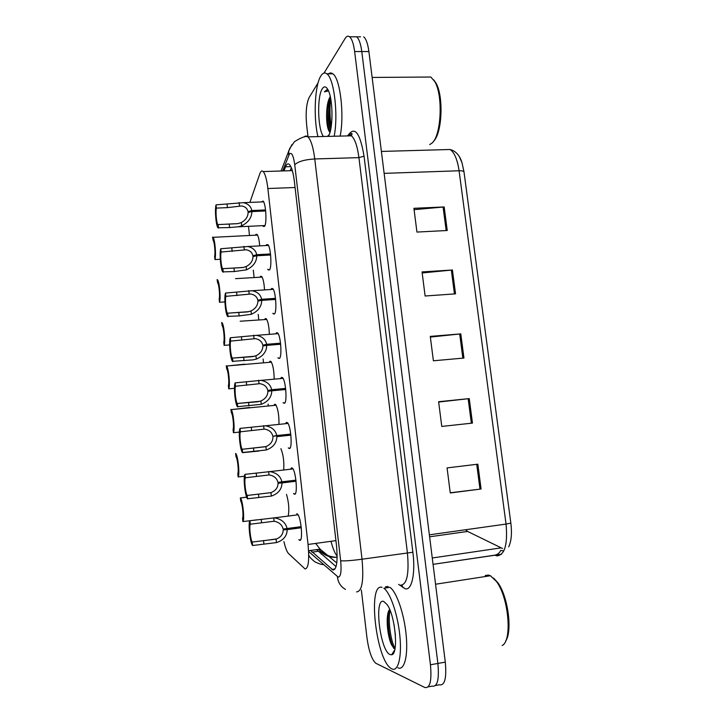 <?xml version="1.0" encoding="UTF-8"?>
<svg xmlns="http://www.w3.org/2000/svg" width="724" height="724" viewBox="0 0 724 724"><rect width="100%" height="100%" fill="white"/><g stroke="black" fill="none" stroke-linecap="round" stroke-linejoin="round"><path stroke-width="1.09" d="M273.953 405.431L274.74 404.236L275.609 404.499C277.907 408.381 279.039 414.87 278.984 423.983M269.283 362.344L269.962 361.231L270.912 361.439C272.903 364.534 273.989 370.335 274.179 378.824M264.649 319.601L265.219 318.605L266.251 318.723C267.98 321.23 269.011 326.352 269.355 334.09M260.052 277.22L260.531 276.342L261.626 276.36C263.111 278.396 264.079 282.867 264.531 289.772M255.5 235.182L255.871 234.449L257.038 234.341C258.314 235.997 259.201 239.834 259.717 245.852M290.758 468.754L291.618 467.813L292.451 468.184C295.962 470.998 297.917 494.836 294.587 494.257L293.537 493.542M285.772 423.278L286.532 422.373L287.464 422.707C290.858 425.431 292.641 448.536 289.464 448.572L288.306 447.866M280.822 378.227L281.482 377.349L282.514 377.62C285.781 380.245 287.419 402.68 284.387 403.304L283.102 402.607M275.907 333.583L276.478 332.732L277.6 332.913C280.749 335.438 282.251 357.276 279.364 358.452L277.935 357.756M271.02 289.347L271.518 288.514L272.731 288.586C275.763 291.021 277.138 312.306 274.378 314.008L272.812 313.311M266.17 245.508L266.604 244.694L267.889 244.64C270.803 246.974 272.07 267.753 269.437 269.952L267.735 269.265M261.4 201.933L263.084 201.064C265.889 203.308 267.056 223.635 264.541 226.304L263.255 226.413L262.731 225.653M296.768 513.678L297.483 514.058C301.112 516.972 303.247 541.588 299.754 540.357L298.813 539.633M283.944 541.67C285.365 547.815 286.894 551.769 288.532 553.534L305.112 568.992C308.46 568.34 309.438 560.168 308.044 544.466L267.862 188.53C266.776 179.606 265.228 173.95 263.219 171.579C261.916 170.321 260.776 171.063 259.798 173.796L249.889 202.403M315.655 543.416L320.126 549.163L336.778 562.964M248.513 226.331L249.472 235.49M253.3 270.124L254.124 277.591M258.187 314.37L258.812 320.035M263.12 359.023L263.536 362.833M268.097 404.073L268.305 405.983M280.894 448.69C283.265 454.437 284.206 461.396 283.727 469.568M286.523 494.411C288.804 502.492 289.383 509.56 288.279 515.615M503.759 551L500.809 550.376C499.488 553.064 497.469 554.665 494.736 555.172L497.053 555.905C504.827 554.856 507.823 544.249 506.04 524.076L510.845 523.108C512.076 533.335 511.361 541.235 508.719 546.819M328.243 135.578L328.397 136.058M331.203 126.619C329.791 117.27 329.601 107.831 330.633 98.319M393.367 652.053L393.729 652.74M360.561 36.843L356.67 36.824C359.032 38.861 360.733 43.766 361.783 51.558L437.884 663.446C439.323 679.619 437.387 687.185 432.092 686.135C437.387 687.185 439.323 679.619 437.884 663.446L361.783 51.558C360.733 43.766 359.032 38.861 356.67 36.824L353.565 36.806M414.083 209.67L444.165 206.946L413.911 208.304L416.943 232.069L447.251 230.494L444.165 206.946M422.164 272.957L452.419 269.998L422.038 271.925L425.115 296.007L455.541 293.853L452.419 269.998M477.831 464.184L447.07 467.912L450.274 492.972L481.08 488.999L477.831 464.184M450.247 492.791L481.08 488.999M438.663 402.046L469.252 398.598L438.617 401.72L441.776 426.436L472.455 423.097L469.252 398.598M430.355 337.076L460.781 333.882L430.273 336.398L433.386 360.787L463.939 358.045L460.781 333.882M459.315 156.637L461.975 162.629L463.975 171.76L510.845 523.108M363.719 36.861C366.118 38.888 367.846 43.784 368.896 51.558L445.296 662.125C446.726 678.27 444.744 685.827 439.359 684.795L435.567 685.492M465.478 529.76L467.65 531.452L502.528 548.493M310.596 550.493L332.995 570.05C336.732 569.426 337.9 561.272 336.506 545.588L294.351 181.272C293.238 172.43 291.591 166.837 289.41 164.493C287.953 163.217 286.668 163.986 285.555 166.782L283.944 170.9M330.85 128.673C329.04 118.265 328.787 107.695 330.099 96.944C328.787 107.695 329.04 118.265 330.85 128.673M389.403 615.789L389.268 609.916L389.403 615.789M324.026 73.088L345.113 38.499C346.534 36.2 348.027 35.63 349.592 36.788C351.909 38.825 353.593 43.748 354.633 51.549L430.445 664.768C431.884 680.976 430.002 688.551 424.798 687.483L375.693 663.193C371.711 659.347 368.797 650.885 366.968 637.79L361.357 590.069M308.026 136.854L306.695 125.551C305.528 112.935 306.343 103.586 309.139 97.514L318.098 82.817M290.143 170.692L291.347 167.706M336.054 566.611L316.56 549.606M301.284 527.76L287.193 529.633C287.021 536.022 283.446 540.348 276.459 542.593L252.595 545.507C250.07 542.891 247.907 522.619 249.952 520.737L274.351 517.859C281.383 518.99 285.627 522.547 287.075 528.529L301.157 526.656M287.075 528.529L283.111 529.036C282.079 524.755 279.084 522.167 274.115 521.253L250.323 524.203C249.02 526.113 250.477 539.706 252.242 542.041L276.079 539.136C280.758 537.335 283.129 534.24 283.202 529.85L301.247 527.452M287.193 529.633L283.202 529.85M249.952 520.737L250.323 524.203M252.242 542.041L252.613 545.525M246.64 497.089L240.458 497.958C242.757 500.221 244.784 519.868 242.893 521.588L257.21 519.805M240.368 497.859L240.721 501.171C242.332 503.062 243.753 516.393 242.54 518.257L242.893 521.588M296.053 481.243L282.007 482.926C281.835 489.279 278.288 493.668 271.346 496.085L247.49 498.773C245.047 496.257 243.038 476.709 244.974 474.356L269.88 471.614C276.577 472.763 280.577 476.166 281.889 481.822L295.926 480.148M295.944 480.293L277.953 482.437C276.957 478.256 274.016 475.759 269.138 474.944L245.346 477.786C244.078 480.048 245.527 493.515 247.237 495.46L270.975 492.655C275.618 490.745 277.98 487.605 278.043 483.243L296.035 481.089M277.953 482.437L281.889 481.822M282.007 482.926L278.043 483.243M244.974 474.356L245.346 477.786M247.237 495.46L247.608 498.908M276.876 436.644L290.867 435.151L276.876 436.644C276.704 442.97 273.174 447.414 266.296 449.993L242.44 452.509C240.078 450.084 238.214 431.205 240.042 428.4L265.427 425.784C271.781 426.943 275.563 430.201 276.758 435.558L290.749 434.074M290.786 434.364L272.848 436.273C271.943 432.309 269.174 429.92 264.531 429.097L240.404 431.803C239.201 434.382 240.594 447.568 242.25 449.278L265.563 446.726M242.25 449.278L265.916 446.599C270.532 444.581 272.867 441.405 272.939 437.07M272.848 436.273L276.758 435.558M240.042 428.4L240.404 431.803M242.287 449.314L242.649 452.726M285.736 389.494L271.79 390.806C271.618 397.087 268.115 401.594 261.283 404.336L237.436 406.689C235.164 404.354 233.418 386.1 235.155 382.869L260.993 380.372C267.02 381.521 270.577 384.643 271.672 389.72L285.618 388.417M285.663 388.851L267.789 390.535C266.966 386.77 264.351 384.48 259.952 383.666L235.517 386.236C234.377 389.096 235.68 401.829 237.273 403.476L260.007 401.286M237.273 403.476L257.608 401.784L260.912 400.969C265.491 398.843 267.808 395.63 267.88 391.322L271.79 390.806M267.789 390.535L271.672 389.72M235.155 382.869L235.517 386.236M237.372 403.594L237.743 406.969M280.65 344.244L266.749 345.375C266.577 351.62 263.093 356.199 256.314 359.086L253.02 359.873L232.485 361.321C230.304 359.077 228.675 341.384 230.313 337.755L256.577 335.348C262.278 336.497 265.627 339.484 266.631 344.307L280.532 343.185M280.595 343.764L262.785 345.212C262.025 341.647 259.563 339.456 255.4 338.633L230.666 341.094C229.589 344.208 230.811 356.534 232.35 358.118L254.459 356.262M232.35 358.118L252.667 356.633L255.952 355.756C260.495 353.529 262.803 350.271 262.866 345.991L266.749 345.375M262.785 345.212L266.631 344.307M230.313 337.755L230.666 341.094M232.513 358.28L232.875 361.638M242.576 452.654L259.002 451.052M244.431 476.211L238.133 476.944C239.925 474.781 238.024 455.794 235.807 453.604M235.626 453.423L235.979 456.717C237.544 458.265 238.956 471.46 237.78 473.641L238.133 476.944M249.527 407.494L231.191 409.63L276.134 405.214M239.363 432.074L233.418 432.699C235.11 430.11 233.336 411.739 231.191 409.63M230.929 409.377L231.345 412.716C232.857 414.209 234.178 426.961 233.065 429.423L233.418 432.699M244.821 364.172L226.612 366.009L271.428 362.154M234.449 388.308L228.739 388.833C230.35 385.865 228.684 368.045 226.612 366.009M226.277 365.729L226.748 369.086C228.205 370.534 229.436 382.878 228.395 385.593L228.739 388.833M394.028 624.613L395.413 635.12M493.56 578.042L497.768 582.603C507.931 595.97 512.737 631.328 505.614 641.12M485.279 575.535L488.41 575.055L490.447 575.734L496.474 581.526C508.664 597.372 512.511 640.858 502.13 645.527M397.874 667.781C404.3 671.067 408.291 656.062 406.128 634.667C404.055 613.309 396.435 591.599 389.928 587.318L383.847 588.25C390.245 592.558 397.766 614.323 399.847 635.717C402.01 657.157 398.109 672.171 391.793 668.858L390.933 668.352C375.837 659.102 367.484 582.214 382.028 587.372M389.331 609.825C385.349 615.337 387.403 636.432 391.557 644.831L394.218 648.659M390.082 654.587C380.091 651.048 373.738 597.472 383.72 601.445L387.195 604.676C395.358 615.771 398.779 654.433 391.63 654.768L390.082 654.587M385.449 586.847L388.082 586.44M390.028 610.296C387.811 621.355 390.879 641.582 395.051 648.387M388.797 610.766C386.878 620.975 389.241 638.984 392.969 646.822L393.612 648.152M433.658 79.83L435.785 82.771C443.857 95.659 442.201 133.596 433.495 141.316M425.775 77.061L430.807 77.025L434.681 81.45C443.251 95.115 441.314 135.56 432.038 143.053L429.721 144.61M317.917 136.619C313.356 117.695 314.723 85.45 320.795 76.056C322.687 72.97 324.714 72.237 326.868 73.848C334.108 78.346 338.443 114.98 334.171 136.239M327.673 74.608C329.329 72.744 331.049 72.472 332.832 73.812C340.19 78.301 344.534 114.872 340.153 136.094M330.234 96.419L329.619 97.776C325.818 104.573 325.782 123.487 328.47 129.895L329.936 132.42M323.483 136.492C317.736 129.668 316.85 96.473 322.316 88.744C324.081 86.056 325.9 86.283 327.773 89.423C333.185 97.903 333.402 129.858 328.198 136.374M327.8 89.468L324.433 91.785L328.524 90.953M329.619 97.776L330.289 96.654M330.768 99.016C328.379 110.908 328.253 121.487 330.397 130.727M327.411 89.351L324.433 91.785M330.289 96.69C326.85 106.953 327.158 125.352 329.692 132.175M275.609 299.419L261.753 300.37C261.581 306.578 258.124 311.211 251.391 314.261L239.155 315.908L227.589 316.379C225.49 314.225 223.96 297.057 225.508 293.048L252.178 290.731C257.563 291.872 260.712 294.731 261.636 299.311L275.491 298.36M275.572 299.084L257.816 300.297C257.12 296.921 254.803 294.822 250.866 294.007L225.861 296.36C224.856 299.718 225.988 311.673 227.472 313.193L248.911 311.655M227.472 313.193L247.771 311.881L251.029 310.958C255.545 308.623 257.834 305.329 257.898 301.075L261.753 300.37M257.816 300.297L261.636 299.311M225.508 293.048L225.861 296.36M227.698 313.392L228.051 316.714M270.613 254.993L256.803 255.771C256.631 261.943 253.201 266.631 246.513 269.835L234.341 271.536L222.739 271.88C220.73 269.808 219.291 253.11 220.757 248.748L247.789 246.513C252.875 247.635 255.834 250.377 256.685 254.721L270.505 253.952M270.595 254.812L252.893 255.798C252.251 252.595 250.079 250.585 246.359 249.78L221.11 252.024C220.15 255.617 221.218 267.228 222.639 268.685L243.345 267.464M222.639 268.685L242.92 267.545L246.16 266.559C250.64 264.133 252.911 260.803 252.984 256.567L256.803 255.771M252.893 255.798L256.685 254.721M220.757 248.748L221.11 252.024M222.92 268.912L223.273 272.197M265.663 210.974L251.898 211.58C251.726 217.716 248.323 222.467 241.68 225.807L238.458 226.766L229.571 227.562L217.942 227.798C216.005 225.816 214.657 209.544 216.042 204.847L243.409 202.675C248.205 203.788 251.002 206.412 251.78 210.539L265.554 209.933M265.663 210.928L248.015 211.707C247.427 208.657 245.373 206.729 241.87 205.933L227.408 207.625L216.386 208.096C215.49 211.906 216.494 223.2 217.861 224.603L237.771 223.662M217.861 224.603L238.106 223.598L241.327 222.567C245.771 220.042 248.033 216.675 248.106 212.467L251.898 211.58M248.015 211.707L251.78 210.539M216.042 204.847L216.386 208.096M218.186 224.829L218.539 228.087M240.16 321.23L266.767 319.447M229.644 344.923L224.105 345.366C225.626 342.018 224.06 324.723 222.069 322.759M221.662 322.461L222.187 325.827C223.589 327.23 224.748 339.194 223.761 342.153L224.105 345.366M235.544 278.659L262.142 277.093M224.92 301.908L219.508 302.279C220.947 298.578 219.481 281.754 217.553 279.862M217.082 279.573L217.653 282.939C219.01 284.279 220.096 295.908 219.164 299.084L219.508 302.279M214.956 259.563C216.313 255.536 214.938 239.146 213.082 237.327L212.548 237.056L213.164 240.404C214.467 241.698 215.499 253.011 214.612 256.405L214.956 259.563L220.277 259.255M337.158 556.195C334.877 553.371 332.832 548.403 331.013 541.299M318.696 549.362C323.456 555.163 329.601 557.797 337.149 557.263M335.936 540.62L308.044 544.466M320.126 549.163L308.578 550.774M295.075 187.507L267.862 188.53M494.736 555.172L433.061 564.349L501.488 554.258M463.975 171.76C463.432 171.036 461.794 170.701 459.079 170.764C457.405 159.515 454.41 152.429 450.084 149.497L444.69 149.642M429.368 534.819L506.04 524.076L459.079 170.764L384.136 173.362M368.896 51.558L354.633 51.549M445.296 662.125L430.445 664.768M500.664 547.932L432.264 557.987M467.65 531.452L429.613 536.801L467.623 531.434M459.695 333.981L462.853 358.145M468.156 398.716L471.36 423.214M476.736 464.319L479.985 489.143M451.333 270.088L454.455 293.935M443.088 207.019L446.165 230.549M308.623 551.507L338.226 577.137C340.796 576.775 341.61 571.317 340.669 560.765L294.749 164.791C293.383 155.352 291.582 151.796 289.356 154.122L282.704 170.945M304.098 137.008C305.32 135.741 306.596 135.696 307.935 136.854C310.985 139.94 313.266 147.307 314.759 158.954L362.036 559.209C363.919 580.585 362.091 591.49 356.561 591.906M348.154 135.261C354.733 125.822 360.036 132.791 364.045 156.167L412.87 552.258L362.036 559.209C351.556 560.62 344.434 561.145 340.669 560.765M291.853 144.71L288.767 151.017L288.776 155.289M412.87 552.258C415.63 573.435 411.739 590.865 405.214 588.766L398.589 584.368M400.734 585.128C407.033 584.585 409.25 573.761 407.395 552.656L358.923 157.633C357.375 146.139 354.878 138.863 351.439 135.831C349.954 134.709 348.516 134.736 347.131 135.931M428.21 686.85L432.092 686.135M294.749 164.791C297.944 161.543 304.614 159.597 314.759 158.954L358.923 157.633L364.045 156.167M401.938 585.182L403.06 587.698M337.429 576.684C338.008 582.458 340.705 586.693 345.502 589.408M321.194 554.077L319.755 550.231M332.099 557.163L333.23 557M335.058 568.946L331.845 569.417M311.899 552.15L317.908 551.308L311.926 552.177M290.849 166.611L285.555 166.782M263.527 540.52L263.907 543.986M276.079 539.136L276.459 542.593M273.735 517.814L274.115 521.253M261.228 519.28L261.599 522.737M258.495 494.085L258.866 497.524M270.975 492.655L271.346 496.085M268.658 471.523L269.029 474.935M256.206 473.053L256.577 476.473M253.5 448.093L253.871 451.486M265.916 446.599L266.296 449.993M263.617 425.667L263.988 429.042M251.237 427.241L251.608 430.635M248.558 402.508L248.92 405.883M260.912 400.969L261.283 404.336M258.631 380.227L259.002 383.575M246.314 381.856L246.676 385.213M243.653 357.348L244.015 360.688M255.952 355.756L256.314 359.086M253.69 335.203L254.052 338.524M241.436 336.886L241.798 340.208M392.806 654.053L392.471 653.455M238.802 312.596L239.155 315.908M251.029 310.958L251.391 314.261M248.794 290.586L249.156 293.881M236.603 292.315L236.956 295.618M233.988 268.251L234.341 271.536M246.16 266.559L246.513 269.835M243.943 246.377L244.296 249.635M231.807 248.16L232.16 251.418M229.218 224.304L229.571 227.562M241.327 222.567L241.68 225.807M239.128 202.566L239.49 205.797M227.055 204.394L227.408 207.625M293.826 493.877L295.32 493.696M288.595 448.219L290.071 448.056M283.419 403.006L284.858 402.861M278.306 358.226L279.699 358.099M273.238 313.872L274.586 313.773M268.215 269.934L269.518 269.853M263.255 226.413L264.504 226.359M299.112 539.986L300.623 539.778M318.904 549.335C319.474 550.828 322.949 553.091 329.339 556.104C336.904 557.86 335.194 557.009 337.149 557.227M320.08 549.118L308.578 550.729M292.342 170.62L263.219 171.579M461.975 162.629C460.663 158.221 457.414 151.325 450.084 149.497L381.394 151.434M348.506 135.895C351.185 133.325 352.326 132.782 351.936 134.266L351.439 135.831L307.935 136.854C305.863 135.75 301.392 137.352 294.514 141.66L289.763 148.402L281.084 170.991M349.592 36.788L356.67 36.824M308.723 555.109C309.248 556.774 311.302 559.009 314.904 561.833C319.429 564.005 322.261 564.874 323.411 564.43M267.961 540.104L276.695 538.918M274.351 517.859L298.044 514.8M240.458 497.958L246.685 497.198M261.093 493.831L271.111 492.601M269.88 471.614L293.012 468.926M265.427 425.784L288.016 423.45M260.993 380.372L283.057 378.362M256.577 335.348L278.143 333.664M497.768 582.603L496.474 581.526M435.549 584.232L490.447 575.734M394.716 649.962L391.63 654.768M391.548 644.831L392.969 646.822M435.785 82.771L434.681 81.45M372.136 77.441L430.807 77.025M326.868 73.848L332.832 73.812M329.176 134.528L327.519 136.393M328.47 129.895L329.565 132.021M252.178 290.731L273.265 289.347M247.789 246.513L268.423 245.409M238.069 226.829L264.939 225.544M243.409 202.675L263.617 201.842M213.082 237.327L257.545 235.083"/></g></svg>
